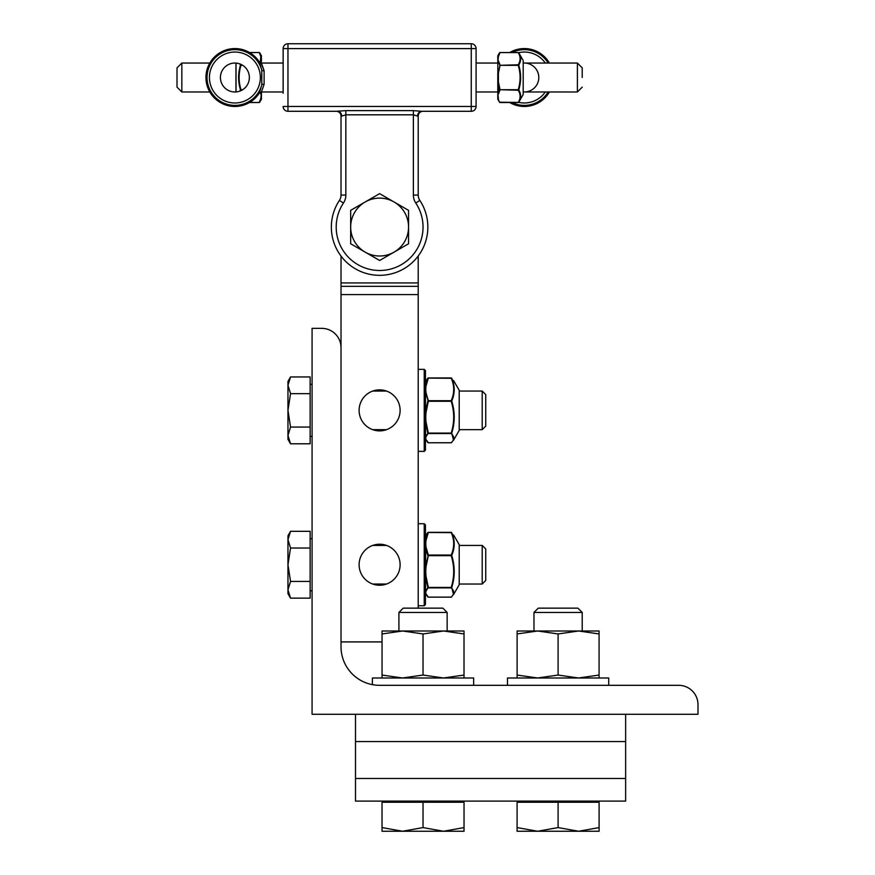 <?xml version="1.0" encoding="UTF-8"?>
<svg xmlns="http://www.w3.org/2000/svg" width="875" height="875" viewBox="0 0 875 875"><rect width="100%" height="100%" fill="white"/><g stroke="black" fill="none" stroke-linecap="round" stroke-linejoin="round"><path stroke-width="1.31" d="M341.02 646.734A38.587 38.587 0 0 0 379.619 685.322L678.694 685.322A19.294 19.294 0 0 1 697.987 704.627L697.987 714.273L312.08 714.273L312.08 328.355L321.727 328.355A19.294 19.294 0 0 1 341.02 347.659L341.02 646.734M355.491 778.498L355.491 801.095L625.636 801.095L625.636 741.562L355.491 741.562L355.491 778.498L625.636 778.498M355.491 714.273L355.491 741.562M625.636 741.562L625.636 714.273M521.194 802.255L521.194 801.095L595 801.095L595 802.255M558.097 612.445L582.214 612.445L577.916 608.147L538.278 608.147L533.98 612.445L558.097 612.445M578.594 831.25L599.102 827.586L599.102 831.25L537.6 831.25L558.097 827.586L578.594 831.25M517.092 831.25L517.092 827.586L537.6 831.25L517.092 831.25M558.097 827.586L558.097 802.255L517.092 802.255L517.092 827.586M558.097 802.255L599.102 802.255L599.102 827.586M386.127 802.255L386.127 801.095L459.933 801.095L459.933 802.255M423.03 612.445L447.147 612.445L442.848 608.147L403.211 608.147L398.913 612.445L423.03 612.445M443.527 831.25L464.034 827.586L464.034 831.25L402.522 831.25L423.03 827.586L443.527 831.25M382.025 831.25L382.025 827.586L402.522 831.25L382.025 831.25M423.03 827.586L423.03 802.255L382.025 802.255L382.025 827.586M423.03 802.255L464.034 802.255L464.034 827.586M372.4 684.644L372.4 677.994L473.659 677.994L473.659 685.322M507.467 685.322L507.467 677.994L608.727 677.994L608.727 685.322M537.6 630.995L599.08 630.995L599.08 633.948L578.594 630.995L558.097 633.948L537.6 630.995L517.114 633.948L517.114 630.995L537.6 630.995M517.114 677.994L517.114 675.041L537.6 677.994L558.097 675.041L578.594 677.994L599.08 675.041L599.08 677.994M599.08 633.948L599.08 675.041M558.097 633.948L558.097 675.041M517.114 633.948L517.114 675.041M402.533 630.995L464.012 630.995L464.012 633.948L443.516 630.995L423.03 633.948L402.533 630.995L382.047 633.948L382.047 630.995L402.533 630.995M382.047 677.994L382.047 675.041L402.533 677.994L423.03 675.041L443.516 677.994L464.012 675.041L464.012 677.994M464.012 633.948L464.012 675.041M423.03 633.948L423.03 675.041M382.047 633.948L382.047 675.041M336.197 111.289L336.197 111.289A4.823 4.823 0 0 1 341.02 116.112L341.02 195.059A9.647 9.647 0 0 1 339.412 200.397A48.234 48.234 0 0 0 411.381 263.364A48.234 48.234 0 0 0 419.814 200.397A9.647 9.647 0 0 1 418.206 195.059L418.206 116.112A4.823 4.823 0 0 1 423.03 111.289L471.264 111.289L421.739 111.289L413.383 110.633L345.844 110.633L336.197 111.289A4.823 4.823 0 0 1 341.02 116.112L341.666 116.112A4.823 4.178 90 0 0 337.488 111.289L337.564 111.289M337.488 111.289L287.962 111.289L337.488 111.289M421.739 111.289A4.823 4.178 -90 0 0 417.561 116.112L418.206 116.112A4.823 4.823 0 0 1 423.03 111.289M341.666 116.112L345.844 114.811L413.383 114.811L417.561 116.112M471.264 43.75L287.962 43.75L287.962 48.573L471.264 48.573L471.264 43.75A4.823 4.823 0 0 1 476.087 48.573A4.823 4.823 0 0 0 471.264 43.75A4.823 4.823 0 0 1 476.087 48.573A4.823 4.823 0 0 0 471.264 43.75M283.139 61.841L283.139 48.573A4.823 4.823 0 0 1 287.962 43.75A4.823 4.823 0 0 0 283.139 48.573L283.139 93.198M471.264 111.289L471.264 106.466L476.087 106.466A4.823 4.823 0 0 1 471.264 111.289A4.823 4.823 0 0 0 476.087 106.466A4.823 4.823 0 0 1 471.264 111.289A4.823 4.823 0 0 0 476.087 106.466L476.087 48.573L471.264 48.573L471.264 106.466L287.962 106.466L287.962 48.573L283.139 48.573M283.139 106.466A4.823 4.823 0 0 0 287.962 111.289A4.823 4.823 0 0 1 283.139 106.466A4.823 4.823 0 0 0 287.962 111.289A4.823 4.823 0 0 1 283.139 106.466L287.962 106.466L287.962 111.289M345.844 195.059L341.02 195.059A9.647 9.647 0 0 1 339.412 200.397L343.438 203.055A14.47 14.47 0 0 0 345.844 195.059L345.844 110.633M365.137 252.12L350.667 243.764L350.667 227.062A28.941 28.941 0 0 0 394.089 252.12L379.619 260.477L365.137 252.12M350.667 210.35L365.137 201.994A28.941 28.941 0 0 0 350.667 227.062L350.667 210.35M379.619 193.637L394.089 201.994A28.941 28.941 0 0 0 365.137 201.994L379.619 193.637M408.559 227.062L408.559 243.764L394.089 252.12A28.941 28.941 0 0 0 394.089 201.994L408.559 210.35L408.559 227.062M379.619 585.233A20.497 20.497 0 0 1 359.111 564.725A20.497 20.497 0 0 1 379.619 544.228A20.497 20.497 0 0 1 400.116 564.725A20.497 20.497 0 0 1 379.619 585.233M379.619 430.872A20.497 20.497 0 0 1 359.111 410.364A20.497 20.497 0 0 1 379.619 389.867A20.497 20.497 0 0 1 400.116 410.364A20.497 20.497 0 0 1 379.619 430.872M341.02 256.003L341.02 385.044M418.206 256.003L418.206 294.591L341.02 294.591M341.02 435.695L341.02 641.911L382.047 641.911M418.206 294.591L418.206 608.147M235.955 63.087L235.955 91.952M239.805 63.908L240.472 65.166C237.989 73.402 237.989 81.638 240.472 89.862L239.805 91.131M261.111 63.186L264.108 70.711L261.439 63.208L259.295 61.95L261.319 63.044L283.139 63.044L261.428 63.044L260.827 60.867L261.352 63.044M261.352 91.984L261.428 97.978L261.428 91.984L260.827 98.503L261.352 98.263L261.352 99.389L261.428 97.978A0.602 0.569 180 0 1 261.352 98.263L259.711 102.211A0.602 0.602 0 0 1 259.197 102.517L249.627 102.43M249.495 102.517L259.197 102.517L260.827 98.503L261.428 97.978L261.428 99.083M260.772 92.05L260.827 94.161L260.203 92.258M261.428 55.956L261.352 56.766A0.602 0.569 -0 0 1 261.428 57.05L261.428 61.392L260.827 56.536L260.203 62.77M261.352 55.65L259.711 52.828L260.827 56.536L259.197 52.522L249.627 52.598M260.772 62.989L261.352 61.173M249.495 52.522L259.197 52.522A0.602 0.602 0 0 1 259.711 52.828L260.137 53.594M242.692 89.709L240.472 89.862L241.806 90.234M241.806 64.794L240.472 65.166L242.692 65.319M177.013 77.514L177.013 67.867L177.013 87.161L181.836 91.984L181.836 63.044L177.013 67.867M509.731 102.517A28.941 28.941 0 0 0 549.391 91.984M549.391 63.044A28.941 28.941 0 0 0 509.731 52.522M524.333 63.044A14.47 14.47 0 0 1 538.803 77.514A14.47 14.47 0 0 1 524.333 91.984M523.184 94.544L523.184 60.495L523.184 94.544L518.755 102.211C521.237 98.142 521.237 94.03 518.755 89.862C521.237 81.638 521.237 73.402 518.755 65.166C521.237 61.009 521.237 56.897 518.755 52.828L518.241 52.598L518.755 52.828A0.602 0.602 0 0 0 518.241 52.522L500.03 52.522A0.602 0.602 0 0 0 499.516 52.828L497.798 55.956L497.875 73.117L497.798 57.05A0.602 0.569 -0 0 1 497.875 56.766L497.798 55.956M520.494 60.692L520.034 62.42M497.798 99.083L498.4 98.503L497.798 93.636L497.798 99.083L497.798 81.856L499.516 89.862L497.875 93.866L498.4 81.856L497.798 81.856L497.798 73.172L498.4 73.172L500.03 64.794L498.4 60.867L497.798 63.044L476.087 63.044L497.798 63.044M497.875 99.389L499.516 102.211L497.875 98.263A0.602 0.569 180 0 1 497.798 97.978L499.089 101.434M518.755 102.211A0.602 0.602 0 0 1 518.241 102.517L500.03 102.517A0.602 0.602 0 0 1 499.516 102.211L518.241 102.43C520.712 98.361 520.712 94.303 518.241 90.234L500.03 89.709L498.4 81.856L498.4 73.172L500.03 65.319L518.241 65.319C520.712 73.456 520.712 81.583 518.241 89.709L500.03 89.709L498.4 94.161L497.875 93.866M497.875 61.173L498.4 56.536L500.03 52.598L518.241 52.598C520.712 56.667 520.712 60.736 518.241 64.794L500.03 65.319L497.875 61.173M264.108 84.339L261.439 91.831L259.383 92.947L261.789 84.842A2.417 1.116 -167.4 0 1 264.108 84.339L264.108 70.7A2.417 1.116 167.4 0 1 261.789 70.197L261.789 84.842A27.869 27.869 0 0 1 218.881 100.33A27.869 27.869 0 0 1 218.881 54.709A27.869 27.869 0 0 1 261.789 70.197L259.405 62.114M262.762 88.331L262.052 90.037M259.383 62.092A28.941 28.941 0 0 0 216.005 55.584A28.941 28.941 0 0 0 216.005 99.444A28.941 28.941 0 0 0 259.383 92.947M582.214 77.514L582.214 67.867L582.214 77.514M234.894 91.984A14.47 14.47 0 0 1 220.423 77.514A14.47 14.47 0 0 1 234.894 63.044A14.47 14.47 0 0 1 249.364 77.514A14.47 14.47 0 0 1 234.894 91.984M459.211 545.431L482.202 545.431L482.202 584.03L459.211 584.03M372.684 584.03L386.542 584.03M482.202 545.431L485.734 548.964L485.734 580.486L482.202 584.03M290.544 598.15L287.962 593.677L287.962 589.794L290.544 598.15L310.144 598.15L310.144 581.438L290.544 581.438L287.962 589.794L287.962 564.725L290.544 581.438M290.544 531.311L287.962 539.667L287.962 535.784L290.544 531.311L310.144 531.311L310.144 581.438M290.544 548.023L287.962 564.725L287.962 539.667L290.544 548.023L310.144 548.023M310.144 590.778L312.08 590.778M424.233 605.73L418.206 605.73L418.206 523.731L424.233 523.731L424.233 605.73L425.436 604.527L425.436 568.925M425.436 574.033L425.436 585.834M425.436 564.725L425.436 524.934L424.233 523.731M425.742 590.997A0.602 0.58 -160.3 0 1 425.523 590.778L425.523 576.406L427.798 587.519A0.602 0.558 45.7 0 0 428.323 587.891L451.194 587.891A0.602 0.558 -45.7 0 0 451.719 587.519L451.194 587.891C454.519 590.964 454.519 594.038 451.194 597.111L451.194 597.133A0.602 0.602 0 0 0 451.62 596.969L451.719 596.827A0.602 0.558 -134.3 0 1 451.194 597.111L428.323 597.133L426.048 593.917A0.602 0.58 160.3 0 1 425.742 593.841L425.786 592.495A50.105 14.131 -0 0 1 426.048 591.084A0.602 0.58 -160.3 0 1 425.742 590.997L425.469 592.528L425.436 590.505M426.048 591.084L428.323 587.453L425.458 590.647M426.048 593.917A50.105 14.131 -0 0 1 425.786 592.495M425.436 592.342L425.458 593.491A0.602 0.602 0 0 0 425.523 593.633L427.897 596.969A0.602 0.558 134.3 0 1 427.798 596.827L425.523 593.633A0.602 0.58 160.3 0 0 425.742 593.841M425.742 576.439L425.469 571.561L426.048 576.428A50.105 48.694 -0 0 1 425.786 571.55L425.458 566.53M425.786 571.55A50.105 48.694 -0 0 1 426.048 566.672L425.742 566.617M425.436 543.9L425.458 547.586L427.798 555.417L428.323 555.067L425.523 566.541L425.786 543.78A50.105 34.562 180 0 1 426.048 540.312L425.469 543.747L425.436 540.75M425.742 547.323L426.048 547.247A50.105 34.562 180 0 1 425.786 543.78M425.523 535.828L428.323 532.328A0.602 0.558 45.7 0 0 427.798 532.634L425.523 540.498L425.436 535.948M426.048 540.312L428.323 532.492L451.719 532.634A0.602 0.558 -45.7 0 0 451.194 532.35L451.194 532.492C454.519 540.017 454.519 547.542 451.194 555.067L451.194 555.647L451.194 555.067L428.323 555.067L426.048 547.247M428.323 597.111A0.602 0.558 134.3 0 1 427.897 596.969A0.602 0.602 0 0 0 428.323 597.133L451.194 597.133M453.556 534.888L459.211 544.677L459.211 584.784L453.556 594.573L451.719 587.519C455.044 576.833 455.044 566.125 451.719 555.417C455.044 547.783 455.044 540.192 451.719 532.634L451.62 532.492A0.602 0.602 0 0 0 451.194 532.328L428.323 532.35A0.602 0.602 0 0 0 427.897 532.492L425.523 535.642M459.211 391.07L482.202 391.07L482.202 429.658L459.211 429.658M372.684 429.658L386.542 429.658M482.202 391.07L485.734 394.603L485.734 426.125L482.202 429.658M290.544 443.789L287.962 439.305L287.962 435.433L290.544 443.789L310.144 443.789L310.144 427.077L290.544 427.077L287.962 435.433L287.962 410.364L290.544 427.077M290.544 376.95L287.962 385.295L287.962 381.423L290.544 376.95L310.144 376.95L310.144 427.077M290.544 393.652L287.962 410.364L287.962 385.295L290.544 393.652L310.144 393.652M310.144 436.417L312.08 436.417M425.436 389.266L425.436 410.364L425.436 370.573L424.233 369.359L424.233 451.369L425.436 450.166L425.436 410.364M424.233 451.369L418.206 451.369L418.206 369.359L424.233 369.359M425.742 436.636A0.602 0.58 -160.3 0 1 425.523 436.406L425.523 422.045L427.798 433.147A0.602 0.558 45.7 0 0 428.323 433.519L451.194 433.519A0.602 0.558 -45.7 0 0 451.719 433.147L451.194 433.519C454.519 436.592 454.519 439.677 451.194 442.75L451.194 442.772A0.602 0.602 0 0 0 451.62 442.597L451.719 442.466A0.602 0.558 -134.3 0 1 451.194 442.75L428.323 442.772L426.048 439.545A0.602 0.58 160.3 0 1 425.742 439.48L425.786 438.134A50.105 14.131 -0 0 1 426.048 436.723A0.602 0.58 -160.3 0 1 425.742 436.636L425.469 438.167L425.436 436.144M426.048 436.723L428.323 433.081L425.458 436.275M426.048 439.545A50.105 14.131 -0 0 1 425.786 438.134M425.436 437.981L425.458 439.13A0.602 0.602 0 0 0 425.523 439.272L427.897 442.597A0.602 0.558 134.3 0 1 427.798 442.466L425.523 439.272A0.602 0.58 160.3 0 0 425.742 439.48M425.436 417.145L425.742 422.078L425.786 417.178A50.105 48.694 -0 0 1 426.048 412.3L425.469 417.189L425.436 386.389M425.742 422.078L426.048 422.067A50.105 48.694 -0 0 1 425.786 417.178M425.436 389.528L426.048 392.875A50.105 34.562 180 0 1 425.786 389.419L425.458 386.258M425.786 389.419A50.105 34.562 180 0 1 426.048 385.952L425.742 385.984M425.742 392.962L428.323 401.286L427.798 401.056L425.523 412.18L425.458 393.225M425.523 381.456L428.323 377.978A0.602 0.558 45.7 0 0 427.798 378.273L425.523 386.138L425.436 381.587M426.048 385.952L428.323 378.12L451.719 378.273A0.602 0.558 -45.7 0 0 451.194 377.978L451.194 378.12C454.519 385.645 454.519 393.181 451.194 400.706L451.194 401.286L451.194 400.706L428.323 400.706L426.048 392.875M428.323 442.75A0.602 0.558 134.3 0 1 427.897 442.597A0.602 0.602 0 0 0 428.323 442.772L451.194 442.772M453.556 440.213L451.719 433.147C455.044 422.461 455.044 411.764 451.719 401.056C455.044 393.422 455.044 385.831 451.719 378.273L451.62 378.131A0.602 0.602 0 0 0 451.194 377.956L428.323 377.956A0.602 0.602 0 0 0 427.897 378.131L425.523 381.281M453.556 380.527L459.211 390.316L459.211 430.423L453.556 440.202M418.206 195.059L413.383 195.059A14.47 14.47 0 0 0 415.789 203.055A14.47 14.47 0 0 1 413.383 195.059L413.383 110.633M419.814 200.397L415.789 203.055A43.411 43.411 0 0 1 351.028 259.733A43.411 43.411 0 0 1 343.438 203.055M418.206 282.942L341.02 282.942M418.206 286.355L341.02 286.355M236.042 91.941L236.042 63.087M240.68 90.781L240.986 89.709C238.514 81.583 238.514 73.456 240.986 65.319L240.68 64.258M518.656 52.686A25.463 25.463 0 0 1 545.289 63.044M545.289 91.984A25.463 25.463 0 0 1 518.656 102.342M512.006 102.517A27.869 27.869 0 0 0 548.144 91.984M548.144 63.044A27.869 27.869 0 0 0 512.006 52.522M260.367 77.514A25.463 25.463 0 0 1 224.164 100.614A25.463 25.463 0 0 1 218.477 58.056A25.463 25.463 0 0 1 260.367 77.514M523.272 63.044L577.391 63.044L577.391 91.984L582.214 87.161M426.048 566.672L428.323 555.647L451.194 555.647C454.519 566.245 454.519 576.844 451.194 587.453L428.323 587.453L426.048 576.428M426.048 412.3L428.323 401.286L451.194 401.286C454.519 411.884 454.519 422.483 451.194 433.081L428.323 433.081L426.048 422.067M451.194 377.978L428.323 377.978M582.214 630.995L582.214 612.445M533.98 630.995L533.98 612.445M447.147 630.995L447.147 612.445M398.913 630.995L398.913 612.445M261.352 99.389L259.711 102.211M209.836 63.044L181.836 63.044M497.798 91.984L476.087 91.984L497.798 91.984M259.284 93.1L261.319 91.984L283.139 91.984L261.428 91.984M209.836 91.984L181.836 91.984M523.184 60.495L518.755 52.828M497.875 55.65L499.516 52.828M523.272 91.984L577.391 91.984M577.391 63.044L582.214 67.867M372.684 545.431L386.542 545.431M310.144 538.683L312.08 538.683M428.323 532.328L451.194 532.328M425.523 593.808L425.961 594.573M372.684 391.07L386.542 391.07M310.144 384.322L312.08 384.322M425.523 439.447L425.961 440.202"/></g></svg>
